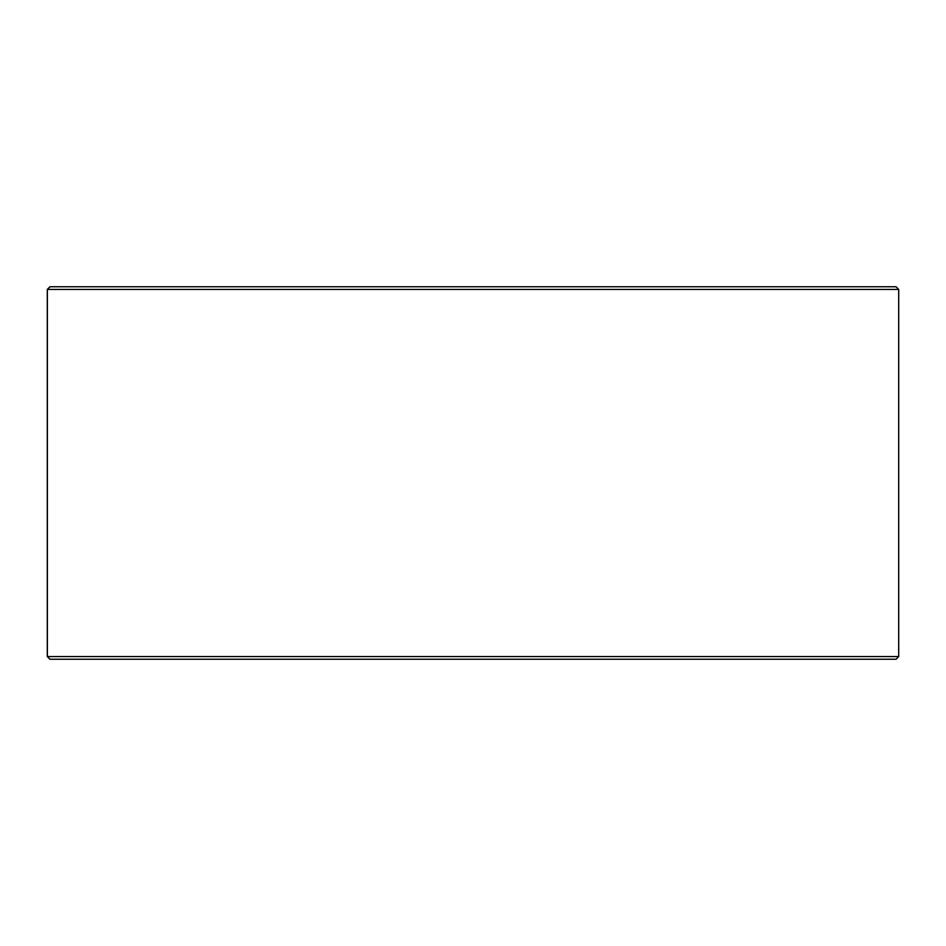 <?xml version="1.0" encoding="UTF-8"?>
<svg xmlns="http://www.w3.org/2000/svg" width="946" height="946" viewBox="0 0 946 946"><rect width="100%" height="100%" fill="white"/><g stroke="black" fill="none" stroke-linecap="round" stroke-linejoin="round"><path stroke-width="1.42" d="M50.02 659.244L896.039 659.244L898.7 656.583L898.7 289.417L896.039 286.756L49.961 286.756L47.3 289.417L47.3 656.583L49.961 659.244L47.359 656.583L47.359 289.417L50.02 286.756M898.7 289.417L47.359 289.417M898.7 656.583L47.359 656.583"/></g></svg>
